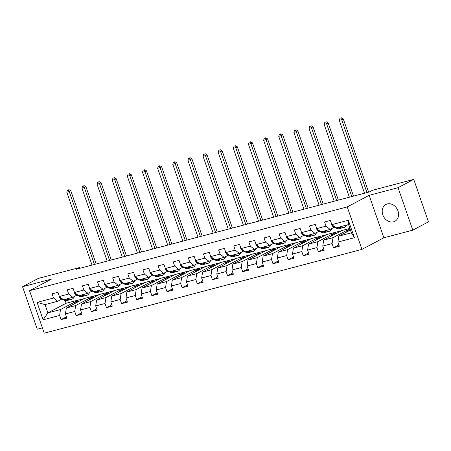 <?xml version="1.0" encoding="UTF-8"?>
<svg xmlns="http://www.w3.org/2000/svg" width="451" height="451" viewBox="0 0 451 451"><rect width="100%" height="100%" fill="white"/><g stroke="black" fill="none" stroke-linecap="round" stroke-linejoin="round"><path stroke-width="0.68" d="M387.291 203.937A9.527 7.757 -117.9 0 0 385.938 204.461A9.527 7.757 -117.9 0 0 383.141 215.708A9.527 7.757 -117.9 0 0 393.486 221.836A9.527 7.757 -117.9 0 0 394.845 221.311A9.527 7.757 -117.9 0 0 397.635 210.065A9.527 7.757 -117.9 0 0 387.291 203.937M412.783 230.151L398.075 187.689L369.16 195.317L383.863 237.778L412.783 230.151L428.45 221.864L413.747 179.402L372.509 190.283L369.375 191.94L76.326 269.23L79.461 267.573L38.217 278.447L22.55 286.735L37.253 329.196L42.388 327.843M383.863 237.778L361.928 249.375L44.232 333.171L29.529 290.709L347.225 206.913L361.928 249.375M350.45 229.993L338.814 236.144L351.43 232.817L348.572 224.559L335.956 227.885L331.857 224.621L330.408 220.432L324.585 221.965L326.034 226.154L316.72 228.612L315.272 224.423L309.448 225.957L310.897 230.145L301.584 232.603L300.135 228.415L294.311 229.948L295.76 234.137L286.447 236.595L284.993 232.406L279.175 233.945L280.623 238.134L271.31 240.592L269.856 236.397L264.038 237.936L265.487 242.125L256.168 244.583L254.719 240.394L248.896 241.928L250.35 246.116L241.031 248.574L239.582 244.386L233.759 245.919L235.213 250.108L225.895 252.566L224.446 248.377L218.622 249.916L220.071 254.105L210.758 256.557L209.309 252.368L203.486 253.907L204.934 258.096L195.621 260.554L194.172 256.365L188.349 257.899L189.798 262.087L180.485 264.545L179.03 260.357L173.212 261.89L174.661 266.079L165.348 268.537L163.893 264.348L158.07 265.881L159.524 270.07L150.206 272.528L148.757 268.339L142.933 269.878L144.388 274.067L135.069 276.519L133.62 272.331L127.796 273.87L129.245 278.058L119.932 280.516L118.483 276.328L112.66 277.861L114.109 282.05L104.795 284.508L103.347 280.319L97.523 281.852L98.972 286.041L89.659 288.499L88.204 284.31L82.386 285.844L83.835 290.032L74.522 292.49L73.068 288.302L67.25 289.841L68.699 294.029L59.38 296.487L57.931 292.299L52.107 293.832L53.562 298.021L37.067 302.373L43.104 319.815L47.902 312.876L60.519 309.549L78.694 299.938L66.077 303.264L47.902 312.876L45.044 304.611L37.067 302.373M331.857 224.621L348.352 220.268L354.396 237.711L337.9 242.063L339.349 246.252L333.526 247.785L338.898 244.949M43.104 319.815L59.6 315.463L61.048 319.652L66.872 318.118L65.423 313.93L74.736 311.472L76.191 315.661L82.009 314.127L80.56 309.938L89.873 307.481L91.328 311.669L97.151 310.13L95.697 305.941L105.015 303.484L106.464 307.672L112.288 306.139L110.833 301.95L120.152 299.492L121.601 303.681L127.424 302.147L125.976 297.959L135.289 295.501L136.738 299.69L142.561 298.156L141.112 293.967L150.425 291.509L151.874 295.698L157.698 294.159L156.249 289.97L165.562 287.518L167.017 291.707L172.834 290.168L171.386 285.979L180.699 283.521L182.153 287.71L187.971 286.176L186.522 281.988L195.841 279.53L197.29 283.718L203.113 282.185L201.659 277.996L210.978 275.538L212.427 279.727L218.25 278.194L216.796 274.005L226.114 271.547L227.563 275.736L233.387 274.197L231.938 270.008L241.251 267.556L242.7 271.744L248.524 270.205L247.075 266.017L256.388 263.559L257.837 267.747L263.66 266.214L262.211 262.025L271.525 259.567L272.979 263.756L278.797 262.223L277.348 258.034L286.661 255.576L288.116 259.765L293.939 258.231L292.485 254.037L301.804 251.585L303.252 255.773L309.076 254.234L307.621 250.046L316.94 247.588L318.389 251.776L324.213 250.243L322.764 246.054L332.077 243.596L333.526 247.785M316.72 228.612L320.819 231.876L330.132 229.418L334.338 227.197M349.999 228.691L332.996 237.683L323.677 240.141L341.852 230.529L349.903 228.403M330.132 229.418L326.034 226.154M332.077 243.596L332.996 237.683M322.764 246.054L323.677 240.141M301.584 232.603L305.682 235.867L314.995 233.409L319.201 231.188M336.034 232.062L317.859 241.674L308.54 244.132L326.716 234.52L341.384 230.777M314.995 233.409L310.897 230.145M316.94 247.588L317.859 241.674M307.621 250.046L308.54 244.132M286.447 236.595L290.54 239.859L299.859 237.406L304.064 235.18M320.892 236.053L302.717 245.665L293.404 248.123L311.579 238.511L326.242 234.768M299.859 237.406L295.76 234.137M301.804 251.585L302.717 245.665M292.485 254.037L293.404 248.123M271.31 240.592L275.403 243.856L284.722 241.398L288.928 239.171M305.755 240.05L287.58 249.657L278.267 252.115L296.442 242.508L311.105 238.765M284.722 241.398L280.623 238.134M286.661 255.576L287.58 249.657M277.348 258.034L278.267 252.115M256.168 244.583L260.266 247.847L269.585 245.389L273.791 243.168M290.619 244.042L272.443 253.654L263.13 256.112L281.306 246.5L295.969 242.756M269.585 245.389L265.487 242.125M271.525 259.567L272.443 253.654M262.211 262.025L263.13 256.112M241.031 248.574L245.13 251.838L254.443 249.38L258.649 247.159M275.482 248.033L257.307 257.645L247.988 260.103L266.169 250.491L280.832 246.748M254.443 249.38L250.35 246.116M256.388 263.559L257.307 257.645M247.075 266.017L247.988 260.103M225.895 252.566L229.993 255.83L239.306 253.372L243.512 251.151M260.345 252.024L242.17 261.636L232.851 264.094L251.027 254.482L265.695 250.739M239.306 253.372L235.213 250.108M241.251 267.556L242.17 261.636M231.938 270.008L232.851 264.094M210.758 256.557L214.856 259.821L224.17 257.369L228.375 255.142M245.209 256.021L227.033 265.628L217.715 268.086L235.89 258.474L250.559 254.736M224.17 257.369L220.071 254.105M226.114 271.547L227.033 265.628M216.796 274.005L217.715 268.086M195.621 260.554L199.714 263.818L209.033 261.36L213.238 259.133M230.072 260.013L211.891 269.625L202.578 272.077L220.753 262.471L235.416 258.727M209.033 261.36L204.934 258.096M210.978 275.538L211.891 269.625M201.659 277.996L202.578 272.077M180.485 264.545L184.577 267.809L193.896 265.351L198.102 263.13M214.93 264.004L196.754 273.616L187.441 276.074L205.617 266.462L220.28 262.719M193.896 265.351L189.798 262.087M195.841 279.53L196.754 273.616M186.522 281.988L187.441 276.074M165.348 268.537L169.441 271.801L178.759 269.343L182.965 267.122M199.793 267.995L181.618 277.607L172.305 280.065L190.48 270.453L205.143 266.71M178.759 269.343L174.661 266.079M180.699 283.521L181.618 277.607M171.386 285.979L172.305 280.065M150.206 272.528L154.304 275.792L163.617 273.34L167.823 271.113M184.656 271.987L166.481 281.599L157.168 284.057L175.343 274.445L190.006 270.701M163.617 273.34L159.524 270.07M165.562 287.518L166.481 281.599M156.249 289.97L157.168 284.057M135.069 276.519L139.167 279.789L148.48 277.331L152.686 275.104M169.52 275.984L151.344 285.59L142.026 288.048L160.201 278.436L174.87 274.698M148.48 277.331L144.388 274.067M150.425 291.509L151.344 285.59M141.112 293.967L142.026 288.048M119.932 280.516L124.031 283.78L133.344 281.323L137.549 279.096M154.383 279.975L136.208 289.587L126.889 292.039L145.064 282.433L159.733 278.69M133.344 281.323L129.245 278.058M135.289 295.501L136.208 289.587M125.976 297.959L126.889 292.039M104.795 284.508L108.894 287.772L118.207 285.314L122.413 283.093M139.246 283.967L121.071 293.578L111.752 296.036L129.927 286.424L144.596 282.681M118.207 285.314L114.109 282.05M120.152 299.492L121.071 293.578M110.833 301.95L111.752 296.036M89.659 288.499L93.752 291.763L103.07 289.305L107.276 287.084M124.104 287.958L105.929 297.57L96.615 300.028L114.791 290.416L129.454 286.673M103.07 289.305L98.972 286.041M105.015 303.484L105.929 297.57M95.697 305.941L96.615 300.028M74.522 292.49L78.615 295.755L87.934 293.302L92.139 291.075M108.967 291.955L90.792 301.561L81.479 304.019L99.654 294.407L114.317 290.664M87.934 293.302L83.835 290.032M89.873 307.481L90.792 301.561M80.56 309.938L81.479 304.019M59.38 296.487L63.478 299.752L72.797 297.294L77.003 295.067M93.831 295.946L75.655 305.553L66.342 308.01L84.517 298.404L99.181 294.661M72.797 297.294L68.699 294.029M74.736 311.472L75.655 305.553M65.423 313.93L66.342 308.01M45.044 304.611L57.655 301.285L61.86 299.064M57.655 301.285L53.562 298.021M59.6 315.463L60.519 309.549M398.075 187.689L413.747 179.402M369.16 195.317L347.225 206.913M29.529 290.709L51.465 279.107L22.55 286.735M79.72 268.334L79.461 267.573M65.13 300.529L66.077 303.264M74.443 303.726L74.032 302.536L78.694 299.938M78.733 300.05L84.044 298.652M354.396 237.711L351.43 232.817M348.572 224.559L348.352 220.268M337.9 242.063L338.814 236.144M61.048 319.652L66.421 316.811M74.032 302.536L79.342 301.138M89.58 299.735L89.168 298.545L93.87 296.059M89.168 298.545L94.479 297.147M76.191 315.661L81.558 312.819M104.722 295.743L104.311 294.554L109.007 292.068M104.311 294.554L109.616 293.15M91.328 311.669L96.694 308.828M119.859 291.752L119.447 290.562L124.143 288.076M119.447 290.562L124.758 289.159M106.464 307.672L111.837 304.837M134.996 287.755L134.584 286.565L139.286 284.079M134.584 286.565L139.895 285.167M121.601 303.681L126.973 300.845M150.132 283.764L149.721 282.574L154.422 280.088M149.721 282.574L155.031 281.176M136.738 299.69L142.11 296.848M165.269 279.772L164.857 278.583L169.559 276.097M164.857 278.583L170.168 277.179M151.874 295.698L157.247 292.857M180.406 275.781L179.994 274.591L184.696 272.105M179.994 274.591L185.305 273.188M167.017 291.707L172.383 288.865M195.542 271.784L195.131 270.594L199.832 268.114M195.131 270.594L200.441 269.196M182.153 287.71L187.52 284.874M210.685 267.793L210.273 266.603L214.969 264.117M210.273 266.603L215.578 265.205M197.29 283.718L202.657 280.877M225.821 263.801L225.41 262.612L230.111 260.126M225.41 262.612L230.72 261.214M212.427 279.727L217.799 276.886M240.958 259.81L240.546 258.62L245.248 256.134M240.546 258.62L245.857 257.217M227.563 275.736L232.936 272.894M256.095 255.818L255.683 254.629L260.385 252.143M255.683 254.629L260.994 253.225M242.7 271.744L248.073 268.903M271.231 251.821L270.82 250.632L275.522 248.151M270.82 250.632L276.13 249.234M257.837 267.747L263.209 264.912M286.368 247.83L285.957 246.641L290.658 244.154M285.957 246.641L291.267 245.243M272.979 263.756L278.346 260.915M301.51 243.839L301.099 242.649L305.795 240.163M301.099 242.649L306.404 241.251M288.116 259.765L293.483 256.923M316.647 239.847L316.236 238.658L320.932 236.172M316.236 238.658L321.546 237.254M303.252 255.773L308.625 252.932M331.784 235.856L331.372 234.667L336.074 232.18M331.372 234.667L336.683 233.263M318.389 251.776L323.762 248.941M346.92 231.859L346.509 230.67L350.038 228.804M346.509 230.67L350.337 229.66M59.16 295.833L59.115 296.431A3.236 1.843 75.2 0 0 60.727 298.523L64.352 300.242A9.347 5.327 75.2 0 0 66.827 300.552L68.67 300.062A9.347 5.327 75.2 0 0 69.234 299.853M68.225 298.5L69.206 298.962A9.347 5.327 75.2 0 0 71.675 299.272A9.347 5.327 75.2 0 0 74.364 296.465M70.835 297.807A7.757 4.425 75.2 0 0 71.269 297.733A7.757 4.425 75.2 0 0 71.686 297.587M65.215 299.289L66.196 299.757A9.347 5.327 75.2 0 0 68.67 300.062M71.675 299.272L69.832 299.757A9.347 5.327 -104.8 0 1 67.362 299.453L66.382 298.985M94.462 264.444L69.228 191.579L66.804 192.216L92.038 265.087M68.112 189.956L69.082 189.696L68.112 189.956M68.456 190.029L69.228 191.579L70.796 190.75L96.159 263.998M70.796 190.75L69.082 189.696M67.487 190.283L66.804 192.216M74.297 291.842L74.252 292.44A3.236 1.843 75.2 0 0 75.864 294.531L79.489 296.251A9.347 5.327 75.2 0 0 81.964 296.555L83.807 296.07A9.347 5.327 75.2 0 0 84.371 295.862M83.362 294.503L84.343 294.971A9.347 5.327 75.2 0 0 86.812 295.275A9.347 5.327 75.2 0 0 89.501 292.468M85.972 293.815A7.757 4.425 75.2 0 0 86.406 293.742A7.757 4.425 75.2 0 0 86.823 293.59M80.351 295.298L81.332 295.766A9.347 5.327 75.2 0 0 83.807 296.07M86.812 295.275L84.968 295.766A9.347 5.327 -104.8 0 1 82.499 295.456L81.518 294.993M109.599 260.452L84.365 187.588L81.941 188.225L107.175 261.095M83.249 185.959L84.219 185.705L83.249 185.959M83.593 186.037L84.365 187.588L85.932 186.759L111.296 260.007M85.932 186.759L84.219 185.705M82.623 186.291L81.941 188.225M89.433 287.851L89.394 288.448A3.236 1.843 75.2 0 0 91.001 290.534L94.625 292.259A9.347 5.327 75.2 0 0 97.1 292.564L98.944 292.079A9.347 5.327 75.2 0 0 99.508 291.865M98.498 290.512L99.479 290.98A9.347 5.327 75.2 0 0 101.949 291.284A9.347 5.327 75.2 0 0 104.638 288.477M101.109 289.824A7.757 4.425 75.2 0 0 101.548 289.751A7.757 4.425 75.2 0 0 101.96 289.598M95.488 291.307L96.469 291.774A9.347 5.327 75.2 0 0 98.944 292.079M101.949 291.284L100.105 291.769A9.347 5.327 -104.8 0 1 97.636 291.464L96.655 291.002M124.735 256.461L99.502 183.591L97.078 184.233L122.311 257.098M98.386 181.967L99.355 181.714L98.386 181.967M98.73 182.046L99.502 183.591L101.069 182.762L126.438 256.01M101.069 182.762L99.355 181.714M97.76 182.3L97.078 184.233M104.57 283.859L104.531 284.457A3.236 1.843 75.2 0 0 106.137 286.543L109.768 288.268A9.347 5.327 75.2 0 0 112.237 288.572L114.08 288.088A9.347 5.327 75.2 0 0 114.65 287.873M113.635 286.52L114.616 286.988A9.347 5.327 75.2 0 0 117.091 287.293A9.347 5.327 75.2 0 0 119.774 284.485M116.251 285.833A7.757 4.425 75.2 0 0 116.685 285.754A7.757 4.425 75.2 0 0 117.097 285.607M110.63 287.315L111.611 287.777A9.347 5.327 75.2 0 0 114.08 288.088M117.091 287.293L115.247 287.777A9.347 5.327 -104.8 0 1 112.773 287.473L111.792 287.005M139.872 252.47L114.644 179.599L112.214 180.242L137.448 253.107M113.522 177.976L114.492 177.722L113.522 177.976M113.866 178.049L114.644 179.599L116.211 178.771L141.575 252.019M116.211 178.771L114.492 177.722M112.897 178.308L112.214 180.242M119.707 279.862L119.667 280.46A3.236 1.843 75.2 0 0 121.28 282.551L124.904 284.277A9.347 5.327 75.2 0 0 127.374 284.581L129.217 284.091A9.347 5.327 75.2 0 0 129.787 283.882M128.772 282.529L129.753 282.997A9.347 5.327 75.2 0 0 132.228 283.301A9.347 5.327 75.2 0 0 134.917 280.494M131.388 281.841A7.757 4.425 75.2 0 0 131.822 281.762A7.757 4.425 75.2 0 0 132.239 281.616M125.767 283.324L126.748 283.786A9.347 5.327 75.2 0 0 129.217 284.091M132.228 283.301L130.384 283.786A9.347 5.327 -104.8 0 1 127.909 283.482L126.928 283.014M155.014 248.473L129.781 175.608L127.351 176.245L152.585 249.115M128.659 173.985L129.634 173.725L128.659 173.985M129.003 174.058L129.781 175.608L131.348 174.779L156.711 248.027M131.348 174.779L129.634 173.725M128.033 174.317L127.351 176.245M134.843 275.871L134.804 276.469A3.236 1.843 75.2 0 0 136.416 278.56L140.041 280.28A9.347 5.327 75.2 0 0 142.51 280.584L144.354 280.099A9.347 5.327 75.2 0 0 144.923 279.891M143.908 278.538L144.895 279A9.347 5.327 75.2 0 0 147.364 279.304A9.347 5.327 75.2 0 0 150.053 276.497M146.524 277.844A7.757 4.425 75.2 0 0 146.958 277.771A7.757 4.425 75.2 0 0 147.376 277.624M140.904 279.327L141.885 279.795A9.347 5.327 75.2 0 0 144.354 280.099M147.364 279.304L145.521 279.795A9.347 5.327 -104.8 0 1 143.046 279.49L142.065 279.022M170.151 244.481L144.918 171.617L142.493 172.254L167.721 245.124M143.801 169.993L144.771 169.734L143.801 169.993M144.145 170.066L144.918 171.617L146.485 170.788L171.848 244.036M146.485 170.788L144.771 169.734M143.17 170.32L142.493 172.254M149.98 271.88L149.941 272.477A3.236 1.843 75.2 0 0 151.553 274.569L155.178 276.288A9.347 5.327 75.2 0 0 157.647 276.593L159.491 276.108A9.347 5.327 75.2 0 0 160.06 275.894M159.051 274.541L160.032 275.009A9.347 5.327 75.2 0 0 162.501 275.313A9.347 5.327 75.2 0 0 165.19 272.505M161.661 273.853A7.757 4.425 75.2 0 0 162.095 273.78A7.757 4.425 75.2 0 0 162.512 273.627M156.04 275.335L157.021 275.803A9.347 5.327 75.2 0 0 159.491 276.108M162.501 275.313L160.657 275.798A9.347 5.327 -104.8 0 1 158.188 275.493L157.207 275.031M185.288 240.49L160.054 167.62L157.63 168.262L182.864 241.133M158.938 165.996L159.908 165.742L158.938 165.996M159.282 166.075L160.054 167.62L161.621 166.797L186.985 240.045M161.621 166.797L159.908 165.742M158.312 166.329L157.63 168.262M165.122 267.888L165.077 268.486A3.236 1.843 75.2 0 0 166.69 270.572L170.315 272.297A9.347 5.327 75.2 0 0 172.789 272.601L174.633 272.116A9.347 5.327 75.2 0 0 175.197 271.902M174.187 270.549L175.168 271.017A9.347 5.327 75.2 0 0 177.638 271.322A9.347 5.327 75.2 0 0 180.327 268.514M176.798 269.861A7.757 4.425 75.2 0 0 177.232 269.788A7.757 4.425 75.2 0 0 177.649 269.636M171.177 271.344L172.158 271.812A9.347 5.327 75.2 0 0 174.633 272.116M177.638 271.322L175.794 271.806A9.347 5.327 -104.8 0 1 173.325 271.502L172.344 271.034M200.424 236.499L175.191 163.628L172.767 164.271L198 237.136M174.075 162.005L175.044 161.751L174.075 162.005M174.419 162.084L175.191 163.628L176.758 162.8L202.121 236.048M176.758 162.8L175.044 161.751M173.449 162.337L172.767 164.271M180.259 263.897L180.22 264.495A3.236 1.843 75.2 0 0 181.826 266.58L185.451 268.306A9.347 5.327 75.2 0 0 187.926 268.61L189.77 268.125A9.347 5.327 75.2 0 0 190.333 267.911M189.324 266.558L190.305 267.026A9.347 5.327 75.2 0 0 192.774 267.33A9.347 5.327 75.2 0 0 195.463 264.523M191.934 265.87A7.757 4.425 75.2 0 0 192.374 265.791A7.757 4.425 75.2 0 0 192.786 265.645M186.314 267.353L187.295 267.815A9.347 5.327 75.2 0 0 189.77 268.125M192.774 267.33L190.931 267.815A9.347 5.327 -104.8 0 1 188.462 267.511L187.481 267.043M215.561 232.507L190.328 159.637L187.904 160.28L213.137 233.144M189.211 158.013L190.181 157.76L189.211 158.013M189.555 158.087L190.328 159.637L191.895 158.808L217.264 232.056M191.895 158.808L190.181 157.76M188.586 158.346L187.904 160.28M195.396 259.9L195.356 260.498A3.236 1.843 75.2 0 0 196.963 262.589L200.594 264.309A9.347 5.327 75.2 0 0 203.063 264.619L204.906 264.128A9.347 5.327 75.2 0 0 205.476 263.92M204.461 262.567L205.442 263.029A9.347 5.327 75.2 0 0 207.917 263.339A9.347 5.327 75.2 0 0 210.6 260.531M207.077 261.873A7.757 4.425 75.2 0 0 207.511 261.8A7.757 4.425 75.2 0 0 207.922 261.653M201.45 263.356L202.437 263.824A9.347 5.327 75.2 0 0 204.906 264.128M207.917 263.339L206.073 263.824A9.347 5.327 -104.8 0 1 203.598 263.519L202.617 263.051M230.698 228.51L205.47 155.646L203.04 156.283L228.274 229.153M204.348 154.022L205.318 153.763L204.348 154.022M204.692 154.095L205.47 155.646L207.032 154.817L232.4 228.065M207.032 154.817L205.318 153.763M203.722 154.355L203.04 156.283M210.532 255.909L210.493 256.506A3.236 1.843 75.2 0 0 212.1 258.598L215.73 260.317A9.347 5.327 75.2 0 0 218.199 260.622L220.043 260.137A9.347 5.327 75.2 0 0 220.612 259.928M219.598 258.575L220.578 259.037A9.347 5.327 75.2 0 0 223.053 259.342A9.347 5.327 75.2 0 0 225.742 256.534M222.213 257.882A7.757 4.425 75.2 0 0 222.647 257.809A7.757 4.425 75.2 0 0 223.065 257.656M216.593 259.364L217.574 259.832A9.347 5.327 75.2 0 0 220.043 260.137M223.053 259.342L221.21 259.832A9.347 5.327 -104.8 0 1 218.735 259.522L217.754 259.06M245.84 224.519L220.607 151.654L218.177 152.291L243.41 225.162M219.485 150.031L220.454 149.771L219.485 150.031M219.829 150.104L220.607 151.654L222.174 150.826L247.537 224.074M222.174 150.826L220.454 149.771M218.859 150.358L218.177 152.291M225.669 251.917L225.63 252.515A3.236 1.843 75.2 0 0 227.242 254.606L230.867 256.326A9.347 5.327 75.2 0 0 233.336 256.63L235.18 256.145A9.347 5.327 75.2 0 0 235.749 255.931M234.734 254.578L235.715 255.046A9.347 5.327 75.2 0 0 238.19 255.351A9.347 5.327 75.2 0 0 240.879 252.543M237.35 253.89A7.757 4.425 75.2 0 0 237.784 253.817A7.757 4.425 75.2 0 0 238.201 253.665M231.729 255.373L232.71 255.841A9.347 5.327 75.2 0 0 235.18 256.145M238.19 255.351L236.347 255.835A9.347 5.327 -104.8 0 1 233.872 255.531L232.891 255.069M260.977 220.528L235.743 147.657L233.319 148.3L258.547 221.165M234.627 146.034L235.597 145.78L234.627 146.034M234.965 146.113L235.743 147.657L237.311 146.829L262.674 220.082M237.311 146.829L235.597 145.78M233.996 146.366L233.319 148.3M240.806 247.926L240.766 248.524A3.236 1.843 75.2 0 0 242.379 250.609L246.004 252.334A9.347 5.327 75.2 0 0 248.473 252.639L250.316 252.154A9.347 5.327 75.2 0 0 250.886 251.94M249.871 250.587L250.857 251.055A9.347 5.327 75.2 0 0 253.327 251.359A9.347 5.327 75.2 0 0 256.016 248.552M252.487 249.899A7.757 4.425 75.2 0 0 252.921 249.826A7.757 4.425 75.2 0 0 253.338 249.674M246.866 251.382L247.847 251.85A9.347 5.327 75.2 0 0 250.316 252.154M253.327 251.359L251.483 251.844A9.347 5.327 -104.8 0 1 249.014 251.54L248.027 251.072M276.113 216.536L250.88 143.666L248.456 144.309L273.689 217.173M249.764 142.042L250.733 141.789L249.764 142.042M250.108 142.116L250.88 143.666L252.447 142.837L277.81 216.085M252.447 142.837L250.733 141.789M249.132 142.375L248.456 144.309M255.948 243.929L255.903 244.532A3.236 1.843 75.2 0 0 257.515 246.618L261.14 248.343A9.347 5.327 75.2 0 0 263.615 248.648L265.459 248.157A9.347 5.327 75.2 0 0 266.022 247.949M265.013 246.596L265.994 247.063A9.347 5.327 75.2 0 0 268.463 247.368A9.347 5.327 75.2 0 0 271.152 244.56M267.623 245.908A7.757 4.425 75.2 0 0 268.057 245.829A7.757 4.425 75.2 0 0 268.475 245.682M262.003 247.39L262.984 247.853A9.347 5.327 75.2 0 0 265.459 248.157M268.463 247.368L266.62 247.853A9.347 5.327 -104.8 0 1 264.151 247.548L263.17 247.08M291.25 212.545L266.017 139.675L263.593 140.312L288.826 213.182M264.9 138.051L265.87 137.792L264.9 138.051M265.244 138.124L266.017 139.675L267.584 138.846L292.947 212.094M267.584 138.846L265.87 137.792M264.275 138.384L263.593 140.312M271.085 239.938L271.04 240.535A3.236 1.843 75.2 0 0 272.652 242.627L276.277 244.346A9.347 5.327 75.2 0 0 278.752 244.651L280.595 244.166A9.347 5.327 75.2 0 0 281.159 243.957M280.15 242.604L281.131 243.066A9.347 5.327 75.2 0 0 283.6 243.377A9.347 5.327 75.2 0 0 286.289 240.569M282.76 241.911A7.757 4.425 75.2 0 0 283.194 241.837A7.757 4.425 75.2 0 0 283.611 241.691M277.139 243.393L278.12 243.861A9.347 5.327 75.2 0 0 280.595 244.166M283.6 243.377L281.757 243.861A9.347 5.327 -104.8 0 1 279.287 243.557L278.306 243.089M306.387 208.548L281.153 135.683L278.729 136.32L303.963 209.191M280.037 134.06L281.007 133.8L280.037 134.06M280.381 134.133L281.153 135.683L282.721 134.855L308.084 208.103M282.721 134.855L281.007 133.8M279.411 134.387L278.729 136.32M286.222 235.946L286.182 236.544A3.236 1.843 75.2 0 0 287.789 238.635L291.414 240.355A9.347 5.327 75.2 0 0 293.889 240.659L295.732 240.174A9.347 5.327 75.2 0 0 296.296 239.966M295.287 238.607L296.268 239.075A9.347 5.327 75.2 0 0 298.737 239.38A9.347 5.327 75.2 0 0 301.426 236.572M297.897 237.919A7.757 4.425 75.2 0 0 298.337 237.846A7.757 4.425 75.2 0 0 298.748 237.694M292.276 239.402L293.257 239.87A9.347 5.327 75.2 0 0 295.732 240.174M298.737 239.38L296.893 239.87A9.347 5.327 -104.8 0 1 294.424 239.56L293.443 239.098M321.524 204.557L296.29 131.692L293.866 132.329L319.099 205.199M295.174 130.063L296.144 129.809L295.174 130.063M295.518 130.142L296.29 131.692L297.857 130.863L323.226 204.111M297.857 130.863L296.144 129.809M294.548 130.395L293.866 132.329M301.358 231.955L301.319 232.553A3.236 1.843 75.2 0 0 302.925 234.638L306.556 236.363A9.347 5.327 75.2 0 0 309.025 236.668L310.869 236.183A9.347 5.327 75.2 0 0 311.438 235.969M310.423 234.616L311.404 235.084A9.347 5.327 75.2 0 0 313.879 235.388A9.347 5.327 75.2 0 0 316.563 232.581M313.039 233.928A7.757 4.425 75.2 0 0 313.473 233.855A7.757 4.425 75.2 0 0 313.885 233.703M307.413 235.411L308.399 235.879A9.347 5.327 75.2 0 0 310.869 236.183M313.879 235.388L312.036 235.873A9.347 5.327 -104.8 0 1 309.561 235.569L308.58 235.106M336.66 200.565L311.432 127.695L309.003 128.338L334.236 201.202M310.311 126.071L311.28 125.818L310.311 126.071M310.654 126.15L311.432 127.695L313 126.866L338.363 200.114M313 126.866L311.28 125.818M309.685 126.404L309.003 128.338M316.495 227.964L316.455 228.561A3.236 1.843 75.2 0 0 318.068 230.647L321.693 232.372A9.347 5.327 75.2 0 0 324.162 232.677L326.005 232.192A9.347 5.327 75.2 0 0 326.575 231.977M325.56 230.624L326.541 231.092A9.347 5.327 75.2 0 0 329.016 231.397A9.347 5.327 75.2 0 0 331.705 228.589M328.176 229.937A7.757 4.425 75.2 0 0 328.61 229.858A7.757 4.425 75.2 0 0 329.027 229.711M322.555 231.419L323.536 231.882A9.347 5.327 75.2 0 0 326.005 232.192M329.016 231.397L327.172 231.882A9.347 5.327 -104.8 0 1 324.697 231.577L323.717 231.109M351.803 196.574L326.569 123.704L324.139 124.346L349.373 197.211M325.447 122.08L326.423 121.826L325.447 122.08M325.791 122.153L326.569 123.704L328.136 122.875L353.499 196.123M328.136 122.875L326.423 121.826M324.821 122.413L324.139 124.346M331.632 223.967L331.592 224.564A3.236 1.843 75.2 0 0 333.204 226.656L336.829 228.381A9.347 5.327 75.2 0 0 339.299 228.685L341.142 228.195A9.347 5.327 75.2 0 0 341.711 227.986M340.697 226.633L341.683 227.101A9.347 5.327 75.2 0 0 344.152 227.405A9.347 5.327 75.2 0 0 346.644 225.066M343.312 225.945A7.757 4.425 75.2 0 0 343.747 225.866A7.757 4.425 75.2 0 0 344.164 225.72M337.692 227.428L338.673 227.89A9.347 5.327 75.2 0 0 341.142 228.195M344.152 227.405L342.309 227.89A9.347 5.327 -104.8 0 1 339.834 227.586L338.853 227.118M366.939 192.577L341.706 119.712L339.282 120.349L364.509 193.22M340.59 118.089L341.559 117.829L340.59 118.089M340.933 118.162L341.706 119.712L343.273 118.884L368.636 192.132M343.273 118.884L341.559 117.829M339.958 118.421L339.282 120.349M66.196 299.757L64.352 300.242M69.206 298.962L67.362 299.453M61.635 298.28L60.727 298.523M81.332 295.766L79.489 296.251M84.343 294.971L82.499 295.456M76.777 294.289L75.864 294.531M96.469 291.774L94.625 292.259M99.479 290.98L97.636 291.464M91.914 290.297L91.001 290.534M111.611 287.777L109.768 288.268M114.616 286.988L112.773 287.473M107.05 286.306L106.137 286.543M126.748 283.786L124.904 284.277M129.753 282.997L127.909 283.482M122.187 282.309L121.28 282.551M141.885 279.795L140.041 280.28M144.895 279L143.046 279.49M137.324 278.318L136.416 278.56M157.021 275.803L155.178 276.288M160.032 275.009L158.188 275.493M152.461 274.326L151.553 274.569M172.158 271.812L170.315 272.297M175.168 271.017L173.325 271.502M167.603 270.335L166.69 270.572M187.295 267.815L185.451 268.306M190.305 267.026L188.462 267.511M182.74 266.344L181.826 266.58M202.437 263.824L200.594 264.309M205.442 263.029L203.598 263.519M197.876 262.347L196.963 262.589M217.574 259.832L215.73 260.317M220.578 259.037L218.735 259.522M213.013 258.355L212.1 258.598M232.71 255.841L230.867 256.326M235.715 255.046L233.872 255.531M228.15 254.364L227.242 254.606M247.847 251.85L246.004 252.334M250.857 251.055L249.014 251.54M243.286 250.373L242.379 250.609M262.984 247.853L261.14 248.343M265.994 247.063L264.151 247.548M258.423 246.376L257.515 246.618M278.12 243.861L276.277 244.346M281.131 243.066L279.287 243.557M273.565 242.384L272.652 242.627M293.257 239.87L291.414 240.355M296.268 239.075L294.424 239.56M288.702 238.393L287.789 238.635M308.399 235.879L306.556 236.363M311.404 235.084L309.561 235.569M303.839 234.402L302.925 234.638M323.536 231.882L321.693 232.372M326.541 231.092L324.697 231.577M318.975 230.41L318.068 230.647M338.673 227.89L336.829 228.381M341.683 227.101L339.834 227.586M334.112 226.413L333.204 226.656"/></g></svg>
